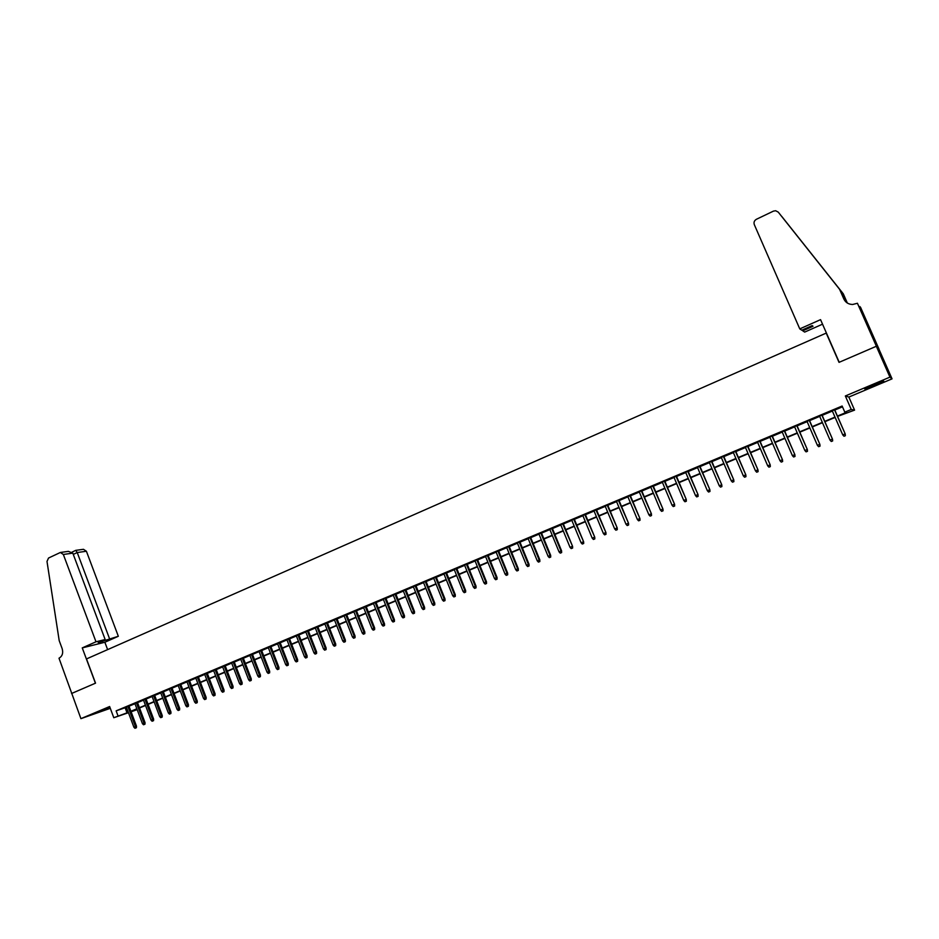 <?xml version="1.0" encoding="UTF-8"?>
<svg xmlns="http://www.w3.org/2000/svg" width="939" height="939" viewBox="0 0 939 939"><rect width="100%" height="100%" fill="white"/><g stroke="black" fill="none" stroke-linecap="round" stroke-linejoin="round"><path stroke-width="1.41" d="M109.98 707.478L95.215 713.347L110.086 707.783M874.796 385.389L883.799 381.246L873.681 384.767L864.713 388.899L874.796 385.389M137.164 709.626L131.108 711.797M71.552 693.498L95.414 683.205L82.256 647.898L95.989 641.795L63.347 554.468L60.366 552.472L48.535 558.036L46.997 561.44L59.204 640.668L62.162 648.661C63.394 653.063 62.338 656.255 59.004 658.227L80.918 718.652L110.297 708.323M71.587 693.487L95.543 683.158L86.505 658.92L826.214 333.099L839.032 362.36L876.322 346.268L878.857 348.968L892.05 378.851L889.937 377.138L845.346 395.965L851.239 409.463L854.572 410.12L837.576 416.4M845.346 395.965L848.856 397.056L892.05 378.851M848.856 397.056L854.572 410.12M876.322 346.268L889.937 377.138M128.936 705.987L126.354 707.067M137.446 702.407L134.876 703.487M146.003 698.816L143.432 699.895M154.606 695.212L152.036 696.292M163.257 691.574L160.675 692.653M171.943 687.923L169.372 689.003M180.687 684.261L178.117 685.341M189.478 680.564L186.908 681.644M198.329 676.855L195.758 677.935M207.214 673.122L204.643 674.202M216.146 669.378L213.576 670.458M225.137 665.598L222.566 666.678M234.175 661.807L231.604 662.887M243.26 657.993L240.689 659.072M252.391 654.166L249.821 655.246M261.582 650.304L259.011 651.384M270.819 646.431L268.261 647.511M280.115 642.534L277.545 643.602M289.458 638.602L286.888 639.682M298.848 634.658L296.29 635.738M308.297 630.703L305.738 631.771M317.805 626.712L315.246 627.78M327.359 622.698L324.8 623.766M336.972 618.66L334.413 619.74M346.644 614.611L344.085 615.679M356.362 610.526L353.803 611.594M366.14 606.418L363.581 607.498M375.976 602.298L373.417 603.366M385.87 598.143L383.312 599.211M395.812 593.964L393.265 595.033M405.824 589.762L403.277 590.831M415.895 585.537L413.348 586.605M426.013 581.288L423.466 582.356M436.201 577.016L433.654 578.084M446.448 572.72L443.901 573.788M456.753 568.388L454.206 569.457M467.117 564.046L464.57 565.102M477.54 559.667L475.005 560.724M488.034 555.266L485.498 556.322M498.586 550.829L496.05 551.897M509.196 546.381L506.673 547.437M519.877 541.897L517.354 542.953M530.629 537.39L528.094 538.446M541.427 532.847L538.904 533.904M552.308 528.281L549.784 529.338M563.247 523.692L560.724 524.748M574.257 519.067L571.745 520.124M585.337 514.419L582.814 515.476M596.476 509.748L593.964 510.804M607.686 505.041L605.186 506.098M618.965 500.299L616.465 501.356M630.327 495.546L627.815 496.59M641.748 490.745L639.248 491.79M653.239 485.921L650.739 486.965M664.8 481.061L662.312 482.118M676.444 476.179L673.956 477.223M688.158 471.272L685.67 472.305M699.942 466.319L697.454 467.364M711.797 461.342L709.321 462.387M723.734 456.331L721.258 457.375M735.753 451.295L733.277 452.328M747.831 446.213L745.366 447.257M760.003 441.107L757.538 442.14M772.245 435.966L769.792 436.999M784.57 430.801L782.117 431.823M796.976 425.59L794.523 426.623M809.465 420.355L807.012 421.376M822.024 415.073L819.583 416.106M837.435 416.083L846.262 412.385L844.807 412.151L842.13 406.024L116.143 710.846L126.448 707.29M129.019 706.21L134.958 703.722M137.528 702.642L143.514 700.13M146.085 699.05L152.118 696.515M154.689 695.435L160.769 692.888M163.339 691.808L169.466 689.238M172.037 688.158L178.21 685.576M180.781 684.496L187.002 681.878M189.572 680.798L195.84 678.169M198.411 677.089L204.725 674.437M207.296 673.357L213.669 670.692M216.24 669.613L222.66 666.913M225.231 665.845L231.698 663.122M234.257 662.054L240.783 659.319M243.354 658.239L249.915 655.481M252.485 654.401L259.105 651.619M261.676 650.551L268.343 647.746M270.913 646.666L277.639 643.849M280.209 642.769L286.982 639.929M289.552 638.849L296.384 635.985M298.942 634.905L305.832 632.017M308.391 630.938L315.34 628.027M317.898 626.947L324.894 624.012M327.453 622.944L334.507 619.986M337.066 618.907L344.179 615.925M346.737 614.845L353.897 611.841M356.456 610.773L363.686 607.744M366.233 606.664L373.522 603.613M376.07 602.545L383.417 599.458M385.964 598.389L393.359 595.279M395.918 594.211L403.371 591.089M405.918 590.009L413.442 586.863M415.989 585.795L423.571 582.614M426.118 581.546L433.759 578.33M436.295 577.262L444.006 574.034M446.541 572.966L454.312 569.715M456.847 568.647L464.676 565.36M467.211 564.292L475.111 560.982M477.646 559.914L485.604 556.581M488.139 555.512L496.156 552.155M498.691 551.087L506.767 547.695M509.302 546.627L517.459 543.212M519.983 542.155L528.199 538.704M530.723 537.636L539.009 534.162M541.533 533.106L549.89 529.596M552.414 528.54L560.841 525.007M563.353 523.95L571.851 520.382M574.363 519.326L582.931 515.734M585.443 514.678L594.07 511.062M596.582 510.006L605.291 506.356M607.791 505.299L616.571 501.614M619.083 500.569L627.933 496.848M630.433 495.804L639.353 492.059M641.853 491.015L650.856 487.235M653.344 486.191L662.418 482.376M664.918 481.331L674.061 477.493M676.549 476.449L685.775 472.575M688.264 471.531L697.571 467.634M700.048 466.589L709.438 462.645M711.915 461.612L721.375 457.645M723.852 456.6L733.394 452.598M735.859 451.565L745.484 447.527M747.949 446.483L757.656 442.41M760.121 441.377L769.91 437.269M772.363 436.248L782.234 432.104M784.687 431.071L794.64 426.893M797.094 425.86L807.141 421.646M809.582 420.625L819.712 416.376M822.153 415.355L832.365 411.071M834.794 410.038L842.471 406.822M834.677 409.768L832.247 410.789M128.467 712.701L113.795 717.725L109.628 706.527L80.918 718.652M113.795 717.725L128.338 712.337M116.143 710.846L118.044 715.952M844.807 412.151L851.239 409.463M136.953 709.051L131.178 711.457L137.106 709.438M835.135 417.421L824.912 421.693M822.458 422.714L812.329 426.952M809.876 427.973L799.828 432.175M797.375 433.196L787.41 437.363M784.945 438.384L775.062 442.515M772.609 443.537L762.808 447.633M760.344 448.666L750.625 452.727M748.148 453.76L738.524 457.774M736.047 458.807L726.493 462.798M724.016 463.843L714.544 467.798M712.055 468.831L702.665 472.751M700.177 473.796L690.869 477.681M688.381 478.726L679.143 482.576M676.643 483.62L667.488 487.447M664.988 488.491L655.915 492.282M653.415 493.327L644.4 497.095M641.9 498.139L632.968 501.872M630.456 502.917L621.595 506.614M619.094 507.659L610.303 511.332M607.791 512.377L599.082 516.016M596.57 517.072L587.92 520.676M585.408 521.732L576.839 525.312M574.316 526.368L565.818 529.913M563.294 530.969L554.855 534.491M552.332 535.547L543.974 539.045M541.439 540.089L533.152 543.564M530.617 544.62L522.389 548.047M519.866 549.115L511.696 552.519M509.161 553.576L501.074 556.956M498.539 558.012L490.51 561.369M487.975 562.426L480.005 565.759M477.47 566.816L469.57 570.114M467.023 571.182L459.194 574.457M456.647 575.513L448.877 578.764M446.33 579.821L438.619 583.049M436.072 584.105L428.419 587.309M425.872 588.366L418.289 591.535M415.731 592.603L408.207 595.749M405.66 596.817L398.183 599.927M395.636 600.995L388.23 604.094M385.671 605.162L378.323 608.226M375.764 609.294L368.475 612.345M365.917 613.413L358.686 616.43M356.127 617.498L348.956 620.491M346.397 621.571L339.284 624.541M336.714 625.609L329.659 628.555M327.089 629.623L320.093 632.557M317.523 633.625L310.574 636.525M308.004 637.604L301.114 640.48M298.543 641.548L291.712 644.412M289.142 645.48L282.357 648.321M279.787 649.389L273.049 652.206M270.479 653.274L263.8 656.068M261.23 657.136L254.61 659.906M252.039 660.974L245.455 663.72M242.884 664.8L236.358 667.523M233.788 668.603L227.32 671.303M224.75 672.383L218.318 675.059M215.747 676.139L209.374 678.803M206.803 679.871L200.477 682.512M197.906 683.592L191.626 686.209M189.056 687.289L182.823 689.883M180.253 690.963L174.067 693.545M171.497 694.614L165.37 697.184M162.787 698.252L156.707 700.799M154.137 701.867L148.092 704.391M145.522 705.471L139.524 707.971M130.908 711.257L136.848 708.769M139.43 707.701L145.416 705.201M147.986 704.121L154.031 701.597M156.602 700.517L162.682 697.982M165.264 696.902L171.391 694.344M173.961 693.264L180.147 690.681M182.718 689.613L188.95 687.008M191.521 685.94L197.8 683.31M200.371 682.242L206.697 679.59M209.268 678.521L215.641 675.857M218.212 674.777L224.632 672.101M227.203 671.021L233.682 668.322M236.252 667.242L242.778 664.519M245.349 663.45L251.922 660.692M254.492 659.624L261.124 656.854M263.695 655.786L270.373 652.992M272.944 651.912L279.681 649.107M282.24 648.027L289.036 645.199M291.595 644.119L298.438 641.267M301.008 640.198L307.898 637.311M310.469 636.243L317.417 633.344M319.976 632.264L326.983 629.341M329.542 628.273L336.608 625.315M339.167 624.247L346.28 621.278M348.839 620.21L356.01 617.205M358.581 616.137L365.811 613.12M368.37 612.052L375.647 609M378.206 607.932L385.553 604.869M388.112 603.8L395.519 600.702M398.077 599.634L405.542 596.523M408.089 595.455L415.613 592.309M418.172 591.241L425.754 588.072M428.301 587.004L435.954 583.812M438.501 582.755L446.201 579.527M448.748 578.459L456.53 575.22M459.065 574.152L466.906 570.877M469.441 569.82L477.341 566.522M479.888 565.454L487.846 562.132M490.381 561.076L498.409 557.719M500.945 556.663L509.044 553.271M511.579 552.214L519.737 548.81M522.272 547.754L530.5 544.315M533.023 543.258L541.322 539.796M543.845 538.74L552.214 535.242M554.738 534.185L563.165 530.664M565.689 529.608L574.187 526.063M576.71 525.007L585.279 521.427M587.791 520.37L596.441 516.767M598.953 515.711L607.662 512.072M610.174 511.027L618.965 507.353M621.477 506.309L630.327 502.6M632.839 501.555L641.771 497.823M644.271 496.778L653.274 493.01M655.774 491.977L664.859 488.174M667.359 487.13L676.514 483.303M679.014 482.27L688.24 478.409M690.728 477.364L700.048 473.479M702.536 472.434L711.926 468.514M714.403 467.481L723.875 463.514M726.352 462.481L735.906 458.49M738.383 457.457L748.019 453.431M750.484 452.398L760.203 448.349M762.668 447.316L772.468 443.22M774.921 442.187L784.804 438.067M787.269 437.034L797.234 432.879M799.688 431.846L809.735 427.644M812.188 426.623L822.318 422.386M824.771 421.365L834.994 417.092M125.157 707.83L127.035 712.877M845.253 435.719L843.985 436.248L845.346 435.719L845.041 433.935L842.741 434.874L832.189 410.66M834.466 409.697L845.206 433.924L834.618 409.639M845.346 435.719L845.206 433.924M842.741 434.874L843.985 436.248M799.77 328.885L754.299 224.597C753.571 222.332 754.299 220.548 756.447 219.257L773.419 211.134L775.649 210.735L778.255 212.12L839.583 289.306L843.879 299.06C845.616 302.569 848.539 304.377 852.659 304.482L857.424 303.262L876.38 346.245L839.22 362.278L820.557 319.647L799.77 328.885L801.789 330.211L812.153 325.61L813.033 326.256L802.739 330.821L802.364 329.953M778.255 212.12L840.147 289.998L845.511 301.548M840.147 289.998L839.583 289.306M843.281 293.813L781.682 216.334L843.281 293.813L847.342 303.039M847.001 302.816L842.753 293.168M876.38 346.245L878.927 348.932L860.558 307.323L871.779 333.322L871.063 333.439M857.424 303.262L871.838 335.176L873.247 336.784L871.662 333.181M822.541 324.178L804.688 332.089L802.739 330.821M859.96 306.548L859.279 306.853M95.989 641.795L105.156 639.529L98.243 642.593L118.326 636.278L86.4 551.252L77.233 552.531L73.277 554.409M109.44 638.473L77.233 552.531L75.719 550.371L72.045 552.12M107.621 649.624L104.863 642.253L118.326 636.278M82.256 647.898L104.863 642.253M105.156 639.529L72.808 553.141L63.347 554.468M75.754 550.36L83.477 549.303L86.4 551.252M102.562 641.525L102.292 640.809M60.507 552.449L68.406 551.369L72.808 553.141M832.529 440.966L831.261 441.483L832.647 440.954L832.306 439.182L830.029 440.121L819.536 415.965M821.801 415.015L832.506 439.17L821.977 414.944M832.647 440.954L832.506 439.17M830.029 440.121L831.261 441.483M819.9 446.166L818.632 446.694L820.017 446.154L819.665 444.393L817.399 445.332L806.965 421.247M809.218 420.296L819.876 444.37L809.406 420.214M820.017 446.154L819.876 444.37M817.399 445.332L818.632 446.694M807.34 451.342L806.085 451.859L807.47 451.319L807.106 449.57L804.852 450.497L794.476 426.494M796.718 425.543L807.34 449.546L796.918 425.461M807.47 451.319L807.34 449.546M804.852 450.497L806.085 451.859M794.864 456.483L793.619 456.988L795.004 456.46L794.629 454.722L792.387 455.638L782.058 431.694M784.288 430.766L794.875 454.676L784.523 430.672M795.004 456.46L794.875 454.676M792.387 455.638L793.619 456.988M782.469 461.589L781.236 462.094L782.621 461.554L782.234 459.828L780.004 460.744L769.734 436.87M771.952 435.942L782.504 459.781L772.198 435.837M782.621 461.554L782.504 459.781M780.004 460.744L781.236 462.094M770.156 466.66L768.924 467.164L770.309 466.624L769.91 464.911L767.703 465.826L757.48 442.011M759.686 441.095L770.203 464.852L759.944 440.978M770.309 466.624L770.203 464.852M767.703 465.826L768.924 467.164M757.914 471.695L756.693 472.2L758.09 471.66L757.667 469.958L755.472 470.862L745.32 447.128M747.503 446.201L757.973 469.899L747.784 446.084M758.09 471.66L757.973 469.899M755.472 470.862L756.693 472.2M745.754 476.707L744.545 477.2L745.942 476.672L745.507 474.97L743.324 475.873L733.218 452.199M735.39 451.283L745.836 474.899L735.695 451.166M745.942 476.672L745.836 474.899M743.324 475.873L744.545 477.2M733.676 481.684L732.479 482.177L733.875 481.637L733.429 479.958L731.258 480.85L721.211 457.246M723.359 456.342L733.77 479.876L723.676 456.201M733.875 481.637L733.77 479.876M731.258 480.85L732.479 482.177M721.68 486.625L720.483 487.118L721.88 486.578L721.422 484.911L719.262 485.792L709.262 462.258M711.41 461.354L721.786 484.817L711.75 461.213M721.88 486.578L721.786 484.817M719.262 485.792L720.483 487.118M709.755 491.543L708.558 492.024L709.954 491.484L709.497 489.829L707.349 490.71L697.407 467.235M699.532 466.343L709.872 489.735L699.884 466.19M709.954 491.484L709.872 489.735M707.349 490.71L708.558 492.024M697.9 496.414L696.715 496.907L698.123 496.367L697.642 494.712L695.506 495.592L685.611 472.188M687.735 471.296L698.029 494.618L688.099 471.143M698.123 496.367L698.029 494.618M695.506 495.592L696.715 496.907M686.127 501.273L684.954 501.755L686.35 501.215L685.857 499.571L683.745 500.44L673.897 477.094M675.998 476.214L686.268 499.466L676.385 476.05M686.35 501.215L686.268 499.466M683.745 500.44L684.954 501.755M674.425 506.086L673.251 506.567L674.66 506.027L674.155 504.396L672.054 505.264L662.253 481.989M664.343 481.108L674.578 504.29L664.753 480.944M674.66 506.027L674.578 504.29M672.054 505.264L673.251 506.567M662.793 510.886L661.631 511.356L663.04 510.816L662.523 509.196L660.434 510.053L650.692 486.848M652.769 485.968L662.957 509.079L653.18 485.792M663.04 510.816L662.957 509.079M660.434 510.053L661.631 511.356M651.232 515.64L650.081 516.11L651.49 515.57L650.962 513.962L648.884 514.818L639.189 491.672M641.255 490.804L651.42 513.833L641.689 490.616M651.49 515.57L651.42 513.833M648.884 514.818L650.081 516.11M639.752 520.37L638.602 520.84L640.011 520.3L639.471 518.704L637.405 519.549L627.768 496.461M629.823 495.604L639.94 518.574L630.269 495.416M640.011 520.3L639.94 518.574M637.405 519.549L638.602 520.84M628.332 525.077L627.193 525.547L628.602 524.995L628.05 523.41L626.008 524.255L616.407 501.226M618.449 500.37L628.543 523.269L618.918 500.182M628.602 524.995L628.543 523.269M626.008 524.255L627.193 525.547M616.993 529.749L615.867 530.206L617.275 529.666L616.712 528.094L614.669 528.927L605.127 505.968M607.157 505.112L617.216 527.941L607.639 504.912M617.275 529.666L617.216 527.941M614.669 528.927L615.867 530.206M605.714 534.385L604.599 534.854L606.007 534.303L605.432 532.742L603.413 533.575L593.918 510.675M595.925 509.83L605.948 532.589L596.429 509.619M606.007 534.303L605.948 532.589M603.413 533.575L604.599 534.854M594.516 538.998L593.401 539.467L594.81 538.916L594.223 537.366L592.216 538.188L582.767 515.358M584.762 514.513L594.763 537.202L585.279 514.302M594.81 538.916L594.763 537.202M592.216 538.188L593.401 539.467M583.377 543.587L582.274 544.045L583.682 543.493L583.084 541.956L581.088 542.777L571.687 520.006M573.682 519.173L583.635 541.791L574.21 518.95M583.682 543.493L583.635 541.791M581.088 542.777L582.274 544.045M572.309 548.153L571.205 548.599L572.626 548.047L572.015 546.521L570.032 547.343L560.677 524.619M562.661 523.798L572.579 546.345L563.2 523.563M572.626 548.047L572.579 546.345M570.032 547.343L571.205 548.599M561.311 552.684L560.219 553.13L561.639 552.578L561.017 551.052L559.045 551.874L549.738 529.22M551.698 528.399L561.017 551.052L561.592 550.876L552.261 528.164M561.639 552.578L561.592 550.876M559.045 551.874L560.219 553.13M550.383 557.179L549.292 557.625L550.712 557.073L550.078 555.571L548.118 556.369L538.857 533.786M540.805 532.965L550.078 555.571L550.677 555.383L541.38 532.73M550.712 557.073L550.677 555.383M548.118 556.369L549.292 557.625M539.514 561.663L538.434 562.109L539.855 561.545L539.209 560.043L537.261 560.853L528.047 538.317M529.983 537.507L539.209 560.043L539.819 559.855L530.57 537.261M539.855 561.545L539.819 559.855M537.261 560.853L538.434 562.109M528.716 566.111L527.636 566.546L529.056 565.994L528.399 564.503L526.462 565.301L517.295 542.836M519.232 542.026L528.399 564.503L529.033 564.304L519.83 541.768M529.056 565.994L529.033 564.304M526.462 565.301L527.636 566.546M517.976 570.525L516.908 570.971L518.328 570.419L517.671 568.928L515.734 569.727L506.614 547.32M508.539 546.51L517.671 568.928L518.305 568.729L509.149 546.252M518.328 570.419L518.305 568.729M515.734 569.727L516.908 570.971M507.306 574.926L506.238 575.361L507.67 574.809L506.99 573.33L505.076 574.128L496.003 551.768M497.905 550.97L506.99 573.33L507.647 573.13L498.539 550.712M507.67 574.809L507.647 573.13M505.076 574.128L506.238 575.361M496.696 579.293L495.639 579.727L497.06 579.175L496.379 577.708L494.477 578.494L485.451 556.205M487.341 555.407L496.379 577.708L497.048 577.497L487.987 555.137M497.06 579.175L497.048 577.497M494.477 578.494L495.639 579.727M486.156 583.635L485.099 584.07L486.531 583.518L485.839 582.063L483.937 582.837L474.958 560.606M476.836 559.82L485.839 582.063L486.508 581.84L477.493 559.538M486.531 583.518L486.508 581.84M483.937 582.837L485.099 584.07M475.674 587.955L474.629 588.389L476.05 587.826L475.345 586.382L473.467 587.157L464.523 564.985M466.401 564.198L475.345 586.382L476.038 586.159L467.07 563.916M476.05 587.826L476.038 586.159M473.467 587.157L474.629 588.389M465.251 592.251L464.206 592.673L465.638 592.122L464.922 590.678L463.056 591.453L454.159 569.339M456.025 568.553L464.922 590.678L465.627 590.455L456.694 568.271M465.638 592.122L465.627 590.455M463.056 591.453L464.206 592.673M454.887 596.511L453.854 596.934L455.286 596.382L454.57 594.95L452.704 595.713L443.854 573.659M445.708 572.884L454.57 594.95L455.286 594.716L446.401 572.602M455.286 596.382L455.286 594.716M452.704 595.713L453.854 596.934M444.593 600.749L443.572 601.171L445.004 600.62L444.264 599.199L442.422 599.962L433.607 577.966M435.45 577.192L444.264 599.199L444.992 598.953L436.154 576.898M445.004 600.62L444.992 598.953M442.422 599.962L443.572 601.171M434.358 604.974L433.337 605.385L434.769 604.833L434.029 603.425L432.186 604.176L423.419 582.239M425.25 581.476L434.029 603.425L434.769 603.178L425.966 581.171M434.769 604.833L434.769 603.178M432.186 604.176L433.337 605.385M424.182 609.165L423.172 609.575L424.604 609.024L423.853 607.615L422.022 608.378L413.289 586.488M415.108 585.725L423.853 607.615L424.604 607.369L415.848 585.42M424.604 609.024L424.604 607.369M422.022 608.378L423.172 609.575M414.064 613.331L413.054 613.742L414.486 613.19L413.735 611.794L411.916 612.545L403.23 590.713M405.038 589.962L413.735 611.794L414.498 611.535L405.777 589.645M414.486 613.19L414.498 611.535M411.916 612.545L413.054 613.742M404.005 617.475L403.007 617.885L404.439 617.322L403.664 615.937L401.869 616.688L393.218 594.915M395.014 594.164L403.664 615.937L404.451 615.679L395.765 593.847M404.439 617.322L404.451 615.679M401.869 616.688L403.007 617.885M394.004 621.595L393.007 622.005L394.439 621.442L393.664 620.069L391.868 620.808L383.265 599.094M385.06 598.343L393.664 620.069L394.45 619.799L385.823 598.026M394.439 621.442L394.45 619.799M391.868 620.808L393.007 622.005M384.063 625.691L383.077 626.09L384.509 625.538L383.722 624.165L381.938 624.904L373.37 603.249M375.154 602.498L383.722 624.165L384.521 623.895L375.929 602.181M384.509 625.538L384.521 623.895M381.938 624.904L383.077 626.09M374.18 629.752L373.194 630.163L374.626 629.6L373.839 628.25L372.067 628.977L363.534 607.38M365.306 606.629L373.839 628.25L374.649 627.968L366.093 606.301M374.626 629.6L374.649 627.968M372.067 628.977L373.194 630.163M364.355 633.802L363.37 634.212L364.813 633.649L364.003 632.299L362.243 633.027L353.757 611.477M355.517 610.749L364.003 632.299L364.825 632.017L356.315 610.409M364.813 633.649L364.825 632.017M362.243 633.027L363.37 634.212M354.578 637.827L353.604 638.227L355.048 637.675L354.238 636.325L352.477 637.053L344.038 615.561M345.787 614.834L354.238 636.325L355.071 636.043L346.597 614.493M355.048 637.675L355.071 636.043M352.477 637.053L353.604 638.227M344.871 641.83L343.897 642.229L345.341 641.666L344.519 640.339L342.77 641.055L334.366 619.623M336.103 618.895L344.519 640.339L345.364 640.046L336.925 618.543M345.341 641.666L345.364 640.046M342.77 641.055L343.897 642.229M335.211 645.809L334.249 646.208L335.681 645.645L334.859 644.318L333.122 645.034L324.753 623.66M326.479 622.933L334.859 644.318L335.716 644.025L327.312 622.58M335.681 645.645L335.716 644.025M333.122 645.034L334.249 646.208M325.598 649.765L324.648 650.164L326.079 649.6L325.246 648.286L323.521 648.99L315.199 627.663M316.913 626.947L325.246 648.286L326.115 647.98L317.758 626.595M326.079 649.6L326.115 647.98M323.521 648.99L324.648 650.164M316.056 653.697L315.093 654.096L316.537 653.532L315.692 652.218L313.978 652.922L305.691 631.654M307.405 630.938L315.692 652.218L316.572 651.912L308.262 630.585M316.537 653.532L316.572 651.912M313.978 652.922L315.093 654.096M306.56 657.617L305.609 658.004L307.053 657.441L306.196 656.138L304.494 656.842L296.243 635.621M297.945 634.917L306.196 656.138L307.088 655.833L298.802 634.553M307.053 657.441L307.088 655.833M304.494 656.842L305.609 658.004M297.111 661.502L296.172 661.889L297.616 661.326L296.747 660.035L295.057 660.727L286.853 639.565M288.531 638.86L296.747 660.035L297.651 659.718L289.412 638.497M297.616 661.326L297.651 659.718M295.057 660.727L296.172 661.889M287.721 665.364L286.782 665.751L288.226 665.188L287.357 663.908L285.679 664.601L277.498 643.485M279.176 642.781L287.357 663.908L288.273 663.591L280.068 642.417M288.226 665.188L288.273 663.591M285.679 664.601L286.782 665.751M278.39 669.214L277.451 669.601L278.895 669.038L278.026 667.758L276.348 668.451L268.214 647.394M269.88 646.689L278.026 667.758L278.942 667.429L270.772 646.314M278.895 669.038L278.942 667.429M276.348 668.451L277.451 669.601M269.106 673.04L268.178 673.416L269.622 672.852L268.73 671.585L267.063 672.277L258.976 651.267M260.631 650.574L268.73 671.585L269.669 671.256L261.535 650.187M269.622 672.852L269.669 671.256M267.063 672.277L268.178 673.416M259.868 676.843L258.953 677.219L260.385 676.655L259.504 675.387L257.849 676.08L249.786 655.129M251.429 654.436L259.504 675.387L260.443 675.059L252.345 654.049M260.385 676.655L260.443 675.059M257.849 676.08L258.953 677.219M250.69 680.622L249.774 680.998L251.218 680.435L250.314 679.179L248.671 679.859L240.642 658.967M242.285 658.274L250.314 679.179L251.265 678.85L243.213 657.887M251.218 680.435L251.265 678.85M248.671 679.859L249.774 680.998M241.558 684.378L240.642 684.754L242.086 684.191L241.182 682.946L239.551 683.627L231.557 662.781M233.189 662.089L241.182 682.946L242.145 682.606L234.128 661.702M242.086 684.191L242.145 682.606M239.551 683.627L240.642 684.754M232.473 688.123L231.569 688.498L233.013 687.935L232.109 686.691L230.478 687.36L222.52 666.573M224.139 665.892L232.109 686.691L233.072 686.35L225.09 665.493M233.013 687.935L233.072 686.35M230.478 687.36L231.569 688.498M223.447 691.843L222.543 692.219L223.987 691.644L223.071 690.411L221.451 691.081L213.54 670.34M215.148 669.66L223.071 690.411L224.045 690.071L216.099 669.261M223.987 691.644L224.045 690.071M221.451 691.081L222.543 692.219M214.468 695.541L213.576 695.916L215.019 695.341L214.092 694.121L212.484 694.79L204.596 674.096M206.204 673.416L214.092 694.121L215.078 693.768L207.167 673.017M215.019 695.341L215.078 693.768M212.484 694.79L213.576 695.916M205.535 699.215L204.643 699.59L206.087 699.027L205.16 697.806L203.552 698.463L195.711 677.829M197.307 677.148L205.16 697.806L206.157 697.442L198.282 676.749M206.087 699.027L206.157 697.442M203.552 698.463L204.643 699.59M196.65 702.877L195.77 703.241L197.213 702.677L196.274 701.468L194.678 702.126L186.873 681.538M188.457 680.869L196.274 701.468L197.284 701.104L189.443 680.458M197.213 702.677L197.284 701.104M194.678 702.126L195.77 703.241M187.823 706.515L186.943 706.879L188.387 706.316L187.436 705.107L185.852 705.764L178.081 685.224M179.654 684.566L187.436 705.107L188.457 704.743L180.652 684.144M188.387 706.316L188.457 704.743M185.852 705.764L186.943 706.879M179.032 710.13L178.164 710.494L179.607 709.931L178.656 708.734L177.072 709.379L169.337 688.897M170.91 688.24L178.656 708.734L179.678 708.37L171.907 687.817M179.607 709.931L179.678 708.37M177.072 709.379L178.164 710.494M170.299 713.734L169.431 714.098L170.875 713.523L169.912 712.337L168.351 712.983L160.639 692.548M162.201 691.89L169.912 712.337L170.945 711.962L163.21 691.468M170.875 713.523L170.945 711.962M168.351 712.983L169.431 714.098M161.614 717.314L160.745 717.666L162.189 717.103L161.226 715.917L159.665 716.563L151.989 696.175M153.538 695.529L161.226 715.917L162.259 715.541L154.559 695.095M162.189 717.103L162.259 715.541M159.665 716.563L160.745 717.666M152.963 720.87L152.106 721.234L153.55 720.659L152.576 719.485L151.026 720.131L143.385 699.79M144.935 699.144L152.576 719.485L153.62 719.11L145.956 698.71M153.55 720.659L153.62 719.11M151.026 720.131L152.106 721.234M144.371 724.415L143.514 724.767L144.958 724.204L143.984 723.03L142.435 723.664L134.829 703.381M136.366 702.736L143.984 723.03L145.04 722.654L137.399 702.302M144.958 724.204L145.04 722.654M142.435 723.664L143.514 724.767M135.815 727.936L134.97 728.288L136.413 727.725L135.815 727.936L135.427 726.563L133.89 727.197L126.319 706.95M127.845 706.304L135.427 726.563L136.495 726.176L128.889 705.87M136.413 727.725L136.495 726.176M133.89 727.197L134.97 728.288M844.419 299.705L843.879 299.06"/></g></svg>
